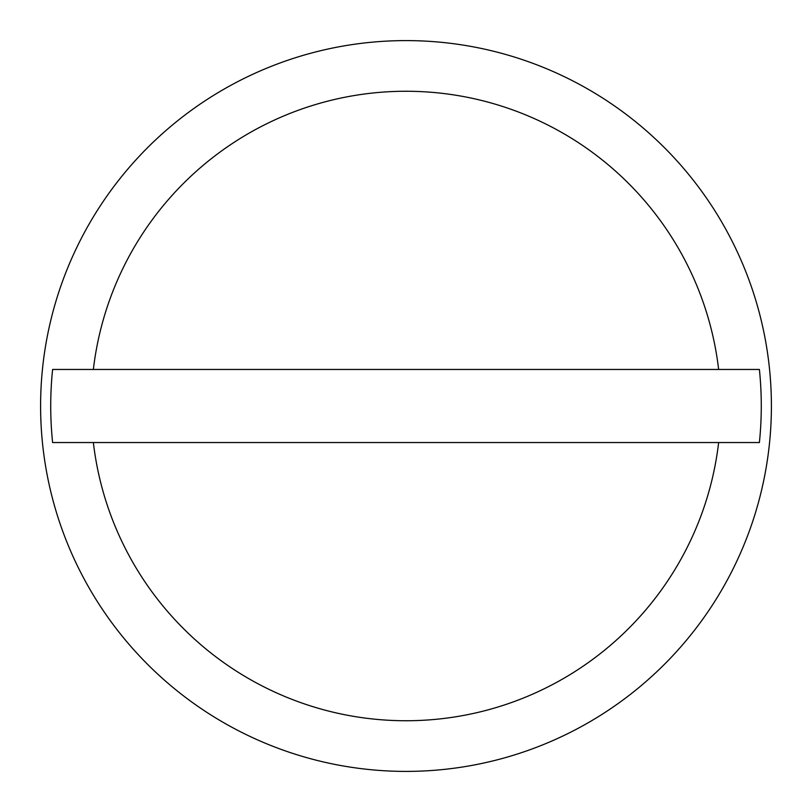 <?xml version="1.0" encoding="UTF-8"?>
<svg xmlns="http://www.w3.org/2000/svg" width="812" height="812" viewBox="0 0 812 812"><rect width="100%" height="100%" fill="white"/><g stroke="black" fill="none" stroke-linecap="round" stroke-linejoin="round"><path stroke-width="1.22" d="M771.4 406A365.4 365.4 0 0 0 406 40.6A365.4 365.4 0 0 0 40.6 406A365.4 365.4 0 0 0 406 771.4A365.4 365.4 0 0 0 771.4 406M718.64 369.46L759.393 369.46A355.27 355.27 0 0 1 759.393 442.54L52.607 442.54A355.27 355.27 0 0 1 52.607 369.46L718.64 369.46A314.772 314.772 0 0 0 93.36 369.46M93.36 442.54A314.772 314.772 0 0 0 718.64 442.54"/></g></svg>
